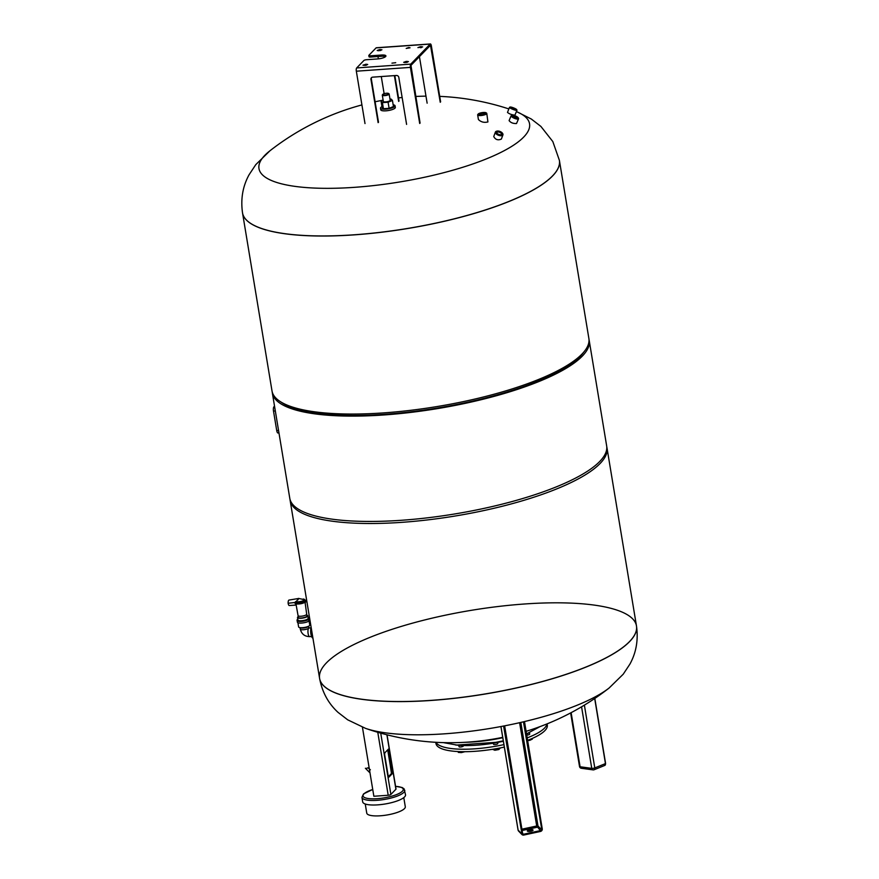 <?xml version="1.0" encoding="UTF-8"?>
<svg xmlns="http://www.w3.org/2000/svg" width="879" height="879" viewBox="0 0 879 879"><rect width="100%" height="100%" fill="white"/><g stroke="black" fill="none" stroke-linecap="round" stroke-linejoin="round"><path stroke-width="1.32" d="M390.001 99.162L391.111 99.085L392.441 100.448L388.089 102.217L382.409 102.612L381.079 101.25L383.167 100.404M382.299 95.141L383.332 101.415A3.472 0.912 -9.4 0 0 385.749 101.887A3.472 0.912 -9.4 0 0 390.188 100.283L389.144 94.009A3.472 0.912 170.6 0 1 384.716 95.613A3.472 0.912 170.6 0 1 382.299 95.141A3.472 0.912 170.6 0 1 382.387 94.866L382.739 94.416A3.044 0.802 170.6 0 1 385.518 93.372A3.044 0.802 170.6 0 1 388.496 93.46A3.044 0.802 170.6 0 1 387.793 94.394A3.044 0.802 170.6 0 1 384.771 95.075A3.044 0.802 170.6 0 1 382.739 94.416M388.089 102.217L389.1 108.326L393.451 106.557L392.441 100.448M389.1 108.326L383.42 108.721L382.409 102.612M383.42 108.721L382.09 107.359L381.079 101.25M393.155 104.81A7.384 1.945 170.6 0 1 395.056 105.755A7.384 1.945 170.6 0 1 385.628 109.172A7.384 1.945 170.6 0 1 380.497 108.172A7.384 1.945 170.6 0 1 381.98 106.656M395.056 105.755L395.33 107.414A7.384 1.945 170.6 0 1 385.903 110.831A7.384 1.945 170.6 0 1 380.761 109.82L380.497 108.172M388.496 93.46L388.979 93.778A3.472 0.912 170.6 0 1 389.144 94.009M365.246 804.01L366.752 813.108A19.536 5.153 -9.4 0 0 386.87 815.009A19.536 5.153 -9.4 0 0 405.296 806.724L403.791 797.627M366.279 768.422L367.938 767.828L366.279 768.422M392.484 773.443L388.837 777.212L388.254 776.366L384.628 754.479L384.804 752.853L388.452 749.073L392.66 771.806L392.484 773.443L391.463 773.509L387.925 749.611M388.331 776.739L391.463 773.509M372.729 789.452L363.532 793.913L361.95 797.352L362.697 801.901A21.7 5.724 -9.4 0 0 385.046 803.999A21.7 5.724 -9.4 0 0 405.527 794.814L404.098 788.848L402.132 787.507L395.55 786.298M395.858 788.87A2.176 0.571 170.6 0 1 396.011 789.034A2.176 0.571 170.6 0 1 395.913 789.243L390.88 794.451A2.176 0.571 170.6 0 1 388.199 795.253L373.861 796.264L362.434 727.23M369.554 770.257L369.543 771.026M369.674 771.026L370.015 773.048M278.291 432.831A3.472 1.121 -94 0 1 277.984 432.984A3.472 1.121 -94 0 1 276.731 430.567L273.501 411.075A3.472 1.121 -94 0 1 273.962 406.724L274.523 406.153M516.434 111.611A137.124 36.182 170.6 0 1 496.811 154.363A137.124 36.182 170.6 0 1 354.457 187.337A137.124 36.182 170.6 0 1 269.919 150.803L269.919 150.803A257.822 257.822 0 0 1 361.928 104.92M477.857 114.457A4.626 1.22 -9.4 0 0 477.769 114.545A4.626 1.22 -9.4 0 0 477.66 114.907L478.418 119.511C480.956 122.06 484.12 122.873 487.922 121.939L486.779 113.402A4.626 1.22 -9.4 0 0 486.548 113.094A4.626 1.22 -9.4 0 0 486.241 112.951M509.633 107.249A4.01 0.637 21.6 0 0 509.578 107.271A4.01 0.637 21.6 0 0 509.49 107.348L507.491 112.413C509.205 113.885 511.677 114.797 514.929 115.149L516.962 110.293A4.01 0.637 21.6 0 0 516.951 110.183L516.698 109.633A3.582 0.571 -158.4 0 1 513.171 108.952A3.582 0.571 -158.4 0 1 510.128 107.04A3.582 0.571 -158.4 0 1 510.183 107.018A3.582 0.571 -158.4 0 1 513.699 107.93A3.582 0.571 -158.4 0 1 516.698 109.633M511.776 115.391A4.01 1.154 22.7 0 0 511.446 115.457A4.01 1.154 22.7 0 0 511.292 115.534A4.01 1.154 22.7 0 0 511.149 115.698L509.106 120.588C510.644 122.675 513.116 123.653 516.5 123.532L518.555 118.797A4.01 1.154 22.7 0 0 518.522 118.412A4.01 1.154 22.7 0 0 518.335 118.127M495.426 132.037L493.745 136.542C495.437 139.695 497.975 140.541 501.371 139.069L502.942 134.85A4.01 1.967 -159.5 0 1 498.492 135.278A4.01 1.967 -159.5 0 1 495.426 132.037A4.01 1.967 -159.5 0 1 496.459 131.246A4.01 1.967 -159.5 0 1 496.69 131.191M354.336 234.858A160.593 42.379 170.6 0 1 242.527 212.905A160.593 42.379 170.6 0 1 242.527 212.861A160.593 42.379 -9.4 0 0 354.336 234.858A160.593 42.379 -9.4 0 0 559.407 160.45A160.593 42.379 170.6 0 1 354.336 234.858M559.396 160.407A160.593 42.379 170.6 0 1 559.407 160.45L559.396 160.363A160.593 42.379 170.6 0 1 354.325 234.781A160.593 42.379 170.6 0 1 242.516 212.828C240.56 198.962 242.758 186.26 249.087 174.745L255.778 164.637L269.919 150.803M509.49 107.348A4.01 0.637 21.6 0 0 512.578 109.238A4.01 0.637 21.6 0 0 516.808 110.391A4.01 0.637 21.6 0 0 516.962 110.293M510.776 107.282L516.028 109.545L510.776 107.282M511.128 107.831L515.424 109.534M511.149 115.698A4.01 1.154 22.7 0 0 514.072 118.171A4.01 1.154 22.7 0 0 518.412 118.973A4.01 1.154 22.7 0 0 518.555 118.797M512.556 116.314A2.483 0.714 -157.3 0 1 512.556 116.292A2.483 0.714 -157.3 0 1 512.644 116.193A2.483 0.714 -157.3 0 1 515.336 116.687A2.483 0.714 -157.3 0 1 517.138 118.215A2.483 0.714 -157.3 0 1 517.127 118.236M511.831 115.336A3.582 1.033 -157.3 0 1 511.985 115.27A3.582 1.033 -157.3 0 1 515.413 115.918A3.582 1.033 -157.3 0 1 518.28 117.896A3.582 1.033 -157.3 0 1 514.819 117.907A3.582 1.033 -157.3 0 1 511.831 115.336M512.424 115.621A2.923 0.835 22.7 0 0 512.347 116.028A2.923 0.835 22.7 0 0 514.687 117.643A2.923 0.835 22.7 0 0 517.478 118.171A2.923 0.835 22.7 0 0 515.973 116.391A2.923 0.835 22.7 0 0 512.424 115.621M479.022 114.72A3.241 0.857 170.6 0 1 479.011 114.688A3.241 0.857 170.6 0 1 479.154 114.369A3.241 0.857 170.6 0 1 482.626 113.226A3.241 0.857 170.6 0 1 485.417 113.622A3.241 0.857 170.6 0 1 485.417 113.666M478.67 113.984A3.681 0.967 -9.4 0 0 478.703 114.578A3.681 0.967 -9.4 0 0 482.307 114.699A3.681 0.967 -9.4 0 0 485.68 113.424A3.681 0.967 -9.4 0 0 483.098 112.644A3.681 0.967 -9.4 0 0 478.67 113.984M478.198 114.017A4.186 1.11 170.6 0 1 482.099 112.622A4.186 1.11 170.6 0 1 486.076 112.787A4.186 1.11 170.6 0 1 482.329 114.83A4.186 1.11 170.6 0 1 478.121 114.094A4.186 1.11 170.6 0 1 478.198 114.017M477.66 114.907A4.626 1.22 -9.4 0 0 481.637 115.468A4.626 1.22 -9.4 0 0 486.581 113.841A4.626 1.22 -9.4 0 0 486.779 113.402M501.063 134.729A2.483 1.22 20.5 0 0 501.513 134.311A2.483 1.22 20.5 0 0 499.766 132.366A2.483 1.22 20.5 0 0 496.943 132.421A2.483 1.22 20.5 0 0 496.855 132.575A2.483 1.22 20.5 0 0 496.921 133.19M502.546 133.377A4.01 1.967 -159.5 0 1 502.678 133.575A4.01 1.967 -159.5 0 1 502.942 134.85M496.679 131.894A2.923 1.428 -159.5 0 1 500.766 132.202A2.923 1.428 -159.5 0 1 501.305 134.685A2.923 1.428 -159.5 0 1 496.778 132.993A2.923 1.428 -159.5 0 1 496.679 131.894M496.075 131.619A3.582 1.747 20.5 0 0 499.481 134.97A3.582 1.747 20.5 0 0 502.436 133.201A3.582 1.747 20.5 0 0 500.393 131.63A3.582 1.747 20.5 0 0 496.888 131.125A3.582 1.747 20.5 0 0 496.075 131.619M440.247 102.25L430.49 45.247L410.965 65.365L420.085 123.082M419.701 123.478L410.416 67.386A2.604 0.846 -94 0 1 410.768 64.123L430.172 44.071A2.604 0.846 -94 0 1 430.402 43.95A2.604 0.846 -94 0 1 431.336 45.763L440.621 101.854M410.416 67.386L356.336 71.199A2.604 0.846 -94 0 1 356.687 67.936L363.873 60.508A2.176 0.571 170.6 0 1 366.543 59.717L377.607 58.937A6.516 1.714 170.6 0 0 385.925 55.926A6.516 1.714 170.6 0 0 381.387 55.036L381.596 56.267L370.531 57.047L370.323 55.816A2.176 0.571 170.6 0 1 368.817 55.52A2.176 0.571 170.6 0 1 368.905 55.3L376.091 47.884A2.604 0.846 -94 0 1 376.322 47.763A2.604 0.846 -94 0 1 376.564 47.851M370.323 55.816L381.387 55.036M408.691 47.521L410.053 47.796L406.197 48.433L408.691 47.521M378.552 50.74L377.19 50.477L379.684 49.565L381.947 49.773L378.552 50.74M366.345 64.222L367.708 64.486L365.214 65.398L362.95 65.189L366.345 64.222L366.51 65.178M395.726 62.695L391.957 63.145L395.726 62.695M405.032 62.585L403.681 62.321L406.175 61.42L408.427 61.618L405.032 62.585M420.415 46.697L422.667 46.906L417.921 47.609L420.415 46.697L420.591 47.763M385.584 56.619A6.516 1.714 -9.4 0 0 381.596 56.267M377.97 56.531L378.355 58.871M381.277 76.539L384.123 93.69M369.114 56.542A2.176 0.571 -9.4 0 0 369.026 56.75A2.176 0.571 -9.4 0 0 370.531 57.047M356.336 71.199L365.005 123.565M378.124 122.642L370.949 79.363A2.176 1.967 44.1 0 1 372.663 77.154L396.418 75.473A2.176 1.967 44.1 0 1 398.813 77.396L406.592 124.4M398.659 101.415L394.385 75.616M419.426 56.619L427.139 103.173M371.641 77.528A2.176 1.967 -135.9 0 0 371.334 78.967L378.497 122.258M394.825 75.583L399.044 101.03M431.402 700.354A160.593 42.379 -9.4 0 0 636.473 625.936A160.593 42.379 -9.4 0 0 524.664 603.983A160.593 42.379 -9.4 0 0 319.593 678.401A160.593 42.379 -9.4 0 0 431.402 700.354M559.407 160.45L588.875 338.47A160.593 42.379 170.6 0 1 584.733 350.908L582.986 353.16A158.429 41.807 170.6 0 1 384.782 414.295A158.429 41.807 170.6 0 1 282.313 402.934L279.94 401.362A160.593 42.379 170.6 0 1 272.007 390.924L242.516 212.828M584.733 350.908A160.593 42.379 170.6 0 1 383.815 412.877A160.593 42.379 170.6 0 1 279.94 401.362M290.004 499.338A160.593 42.379 -9.4 0 0 290.125 500.382A160.593 42.379 -9.4 0 0 401.934 522.335A160.593 42.379 -9.4 0 0 606.993 447.916A160.593 42.379 -9.4 0 0 606.785 446.895M588.996 339.503A160.593 42.379 170.6 0 1 589.216 340.536A160.593 42.379 170.6 0 1 437.698 408.57A160.593 42.379 170.6 0 1 272.347 392.99A160.593 42.379 170.6 0 1 272.215 391.946M589.216 340.536L606.653 445.862A160.593 42.379 170.6 0 1 455.135 513.896A160.593 42.379 170.6 0 1 289.784 498.316L272.347 392.99M319.604 678.445A160.593 42.379 -9.4 0 0 319.604 678.489L319.593 678.401A160.593 42.379 -9.4 0 0 484.955 693.981A160.593 42.379 -9.4 0 0 636.473 625.936L606.993 447.916M365.532 728.361L365.532 728.361A137.124 36.182 -9.4 0 0 490.647 728.35A137.124 36.182 -9.4 0 0 609.081 688.037L609.081 688.037A137.124 36.182 -9.4 0 0 609.103 688.026L623.222 674.204L629.913 664.106C636.242 652.581 638.44 639.89 636.484 626.024A160.593 42.379 -9.4 0 0 636.473 625.98L636.484 626.024A160.593 42.379 -9.4 0 1 484.966 694.058A160.593 42.379 -9.4 0 1 319.604 678.489C322.23 692.234 328.394 703.552 338.096 712.419L347.688 719.824L365.532 728.361A257.822 257.822 0 0 0 502.722 737.338M435.962 742.305A56.421 14.888 -9.4 0 0 496.47 746.095A56.421 14.888 -9.4 0 0 503.92 744.612M527.191 737.877A56.421 14.888 -9.4 0 0 546.903 723.944M463.244 745.524L463.321 745.985A2.176 0.571 170.6 0 1 462.134 746.71A2.176 0.571 170.6 0 1 459.805 746.996A2.176 0.571 170.6 0 1 459.036 746.689L458.805 745.282M497.624 742.425L497.811 743.546A2.176 0.571 170.6 0 1 495.866 744.447A2.176 0.571 170.6 0 1 493.526 744.26L493.35 743.184M529.466 732.646L529.696 734.075A2.176 0.571 170.6 0 1 529.213 734.547A2.176 0.571 170.6 0 1 526.73 735.097M435.753 742.294L435.973 743.579A56.421 14.888 -9.4 0 0 496.888 748.567A56.421 14.888 -9.4 0 0 504.337 747.095M527.598 740.349A56.421 14.888 -9.4 0 0 547.309 725.153L547.09 723.867M527.631 740.579L529.784 740.349L532.311 739.129L532.202 738.47M529.652 739.547L529.784 740.349M492.504 749.304L494.866 750.248L498.811 749.545L500.393 747.908M494.646 748.952L494.866 750.248M498.591 748.249L498.811 749.545M458.168 751.567L458.311 752.402L461.365 752.611L464.958 751.699M461.211 751.677L461.365 752.611M529.4 732.668A49.916 13.174 170.6 0 1 528.938 732.899A49.916 13.174 170.6 0 1 526.543 733.987M503.359 741.239A49.916 13.174 170.6 0 1 495.591 742.799A49.916 13.174 170.6 0 1 459.53 745.337A49.916 13.174 170.6 0 1 455.355 744.931M529.554 829.886A2.912 0.769 170.6 0 1 533.059 830.062A2.912 0.769 170.6 0 1 530.323 831.303A2.912 0.769 170.6 0 1 527.323 831.018A2.912 0.769 170.6 0 1 529.554 829.886M532.663 830.556A2.912 0.769 -9.4 0 0 529.685 830.71A2.912 0.769 -9.4 0 0 527.861 831.358M297.926 622.739L298.618 626.903A5.648 1.494 -9.4 0 0 299.267 627.452L300.53 627.892A4.34 1.143 -9.4 0 0 304.497 627.892A4.34 1.143 -9.4 0 0 308.254 626.617A4.34 1.143 -9.4 0 0 308.408 626.474A4.34 1.143 -9.4 0 1 304.09 627.958A4.34 1.143 -9.4 0 1 300.102 627.639M299.267 627.452A5.648 1.494 -9.4 0 0 304.431 627.452A5.648 1.494 -9.4 0 0 309.309 625.782A5.648 1.494 -9.4 0 0 309.507 625.606A5.648 1.494 -9.4 0 0 309.749 625.057L309.056 620.893M297.146 620.354A6.076 1.604 -9.4 0 0 297.124 620.574L297.399 622.222A6.076 1.604 -9.4 0 0 302.629 622.958A6.076 1.604 -9.4 0 0 309.133 620.827A6.076 1.604 -9.4 0 0 309.386 620.244L309.309 619.75M309.88 619.706L307.507 620.014A6.076 1.604 -9.4 0 1 301.047 621.42A6.076 1.604 -9.4 0 1 297.124 620.574A6.076 1.604 -9.4 0 0 301.728 621.376A6.076 1.604 -9.4 0 0 308.342 619.574M295.959 603.851L298.069 615.652A4.34 1.143 -9.4 0 0 298.069 615.652A4.34 1.143 -9.4 0 0 302.541 616.058A4.34 1.143 -9.4 0 0 306.639 614.234A4.34 1.143 -9.4 0 0 306.639 614.223M297.992 599.786C299.365 597.434 298.794 598.039 296.267 601.577L294.784 602.5L295.959 603.708A4.78 1.264 -9.4 0 0 301.31 603.631A4.78 1.264 -9.4 0 0 305.013 601.774M294.784 602.5L288.125 603.269A3.527 1.143 -94 0 1 289.004 600.071L298.695 598.456L304.013 599.588A4.23 1.121 -9.4 0 1 303.958 600.192A4.23 1.121 -9.4 0 1 300.354 601.544A4.23 1.121 -9.4 0 1 296.267 601.577M296.003 605.06L289.301 605.532A3.252 1.055 -94 0 1 288.125 603.269M298.234 616.651A5.208 1.373 -9.4 0 0 297.509 617.541L297.915 620.014A5.208 1.373 -9.4 0 0 303.277 620.519A5.208 1.373 -9.4 0 0 308.188 618.311L307.782 615.838A5.208 1.373 -9.4 0 0 306.804 615.234M297.509 617.541A5.208 1.373 -9.4 0 0 302.87 618.047A5.208 1.373 -9.4 0 0 307.782 615.838M298.069 615.652L298.366 617.399A4.34 1.143 -9.4 0 0 302.826 617.816A4.34 1.143 -9.4 0 0 306.925 615.981L305.068 602.203M309.804 619.299L307.441 619.596A6.076 1.604 170.6 0 1 300.981 621.014A6.076 1.604 170.6 0 1 297.058 620.156A6.076 1.604 170.6 0 1 297.783 619.201M308.057 617.497A6.076 1.604 170.6 0 1 308.979 618.003L309.606 618.102M312.924 638.121A6.076 1.967 -94 0 1 310.891 633.891A6.076 1.967 -94 0 1 311.133 627.298M392.66 771.806L391.638 771.883M389.034 749.919L388.013 749.996M372.74 789.507A20.404 5.384 -9.4 0 0 367.29 798.374A20.404 5.384 -9.4 0 0 397.407 794.231A20.404 5.384 -9.4 0 0 395.572 786.375M361.95 797.352A21.7 5.724 -9.4 0 0 384.299 799.461A21.7 5.724 -9.4 0 0 404.769 790.265M387.694 749.853L391.573 773.311M386.903 734.789L395.913 789.243M390.88 794.451L380.728 733.13M377.772 732.284L388.199 795.253M276.731 430.567L278.544 430.435M273.501 411.075L275.314 410.943M273.962 406.724L274.611 406.68M430.963 46.158L429.446 46.268M410.768 64.123L356.687 67.936M430.172 44.071L376.091 47.884M421.316 46.631L421.47 47.598M406.175 61.42L406.351 62.486M407.076 61.354L407.23 62.31M365.444 64.288L365.62 65.354M379.684 49.565L379.871 50.641M380.585 49.51L380.75 50.466M502.777 737.701A56.421 14.888 170.6 0 1 495.327 739.173A56.421 14.888 170.6 0 1 465.167 742.283M523.444 721.813L541.761 829.358L523.928 721.703M521.972 830.534L537.113 827.26A1.088 1.033 -44.2 0 0 537.992 826.007L541.244 829.347A1.088 1.033 -44.2 0 1 540.365 830.611L540.53 831.116A1.516 1.439 135.8 0 0 541.761 829.358M520.84 722.417L537.992 826.007L536.706 825.985L540.365 830.611L523.653 834.215A1.088 1.033 -44.2 0 1 522.708 833.94L504.645 725.834L522.115 833.589A1.516 1.439 135.8 0 0 523.818 834.72A1.736 1.648 -44.2 0 1 521.873 833.435L504.085 725.944M522.357 832.885L523.818 835.05L540.53 831.116A1.736 1.648 -44.2 0 0 541.925 829.106L524.137 721.648M522.115 833.589L504.293 725.9M521.873 833.435L503.59 726.043M523.796 835.039L521.895 834.49A2.176 2.055 135.8 0 0 523.796 835.039M500.964 726.537L518.105 830.084L521.368 833.424A2.176 2.055 135.8 0 0 521.895 834.49L518.643 831.138A2.176 2.055 135.8 0 1 518.105 830.084A2.176 0.571 170.6 0 1 518.061 829.985A2.176 0.571 170.6 0 1 518.072 829.875M542.255 828.963A2.176 2.055 135.8 0 1 540.541 831.424L542.266 828.941L524.488 721.571L541.925 829.106M519.61 722.703L536.706 825.985L521.752 829.216M294.861 602.994A5.648 1.494 -9.4 0 0 301.156 603.049A5.648 1.494 -9.4 0 0 305.727 600.796A5.648 1.494 -9.4 0 0 305.639 600.599M294.795 602.587A5.648 1.494 -9.4 0 0 301.09 602.631A5.648 1.494 -9.4 0 0 305.661 600.379L305.727 600.796C308.529 602.675 295.608 605.071 295.223 603.532M295.564 601.61A4.78 1.264 -9.4 0 0 302.475 601.17A4.78 1.264 -9.4 0 0 303.387 599.071M300.069 627.727L300.31 629.166C301.563 634.034 304.683 636.528 309.683 636.627A4.34 1.406 -94 0 1 308.035 633.012A4.34 1.406 -94 0 1 308.694 628.166A4.34 1.406 -94 0 1 309.067 627.969L310.968 627.837M300.31 629.166A4.34 1.143 -9.4 0 0 304.046 629.694A4.34 1.143 -9.4 0 0 308.694 628.166A4.34 1.143 -9.4 0 0 308.87 627.749L309.1 627.969M594.731 698.486L605.455 763.598L594.687 698.519M584.381 705.123L594.786 767.927L605.455 763.598A2.176 1.351 67.9 0 1 604.818 765.411L594.138 769.74A2.176 1.351 67.9 0 1 593.666 769.795A2.176 1.593 -82.2 0 1 593.028 769.883A2.176 1.593 -82.2 0 1 591.754 768.367L580.085 766.763A2.176 1.593 97.8 0 0 581.36 768.279L593.028 769.883A2.176 2.176 0 0 0 594.138 769.74A2.176 1.351 67.9 0 0 594.786 767.927A2.176 0.571 170.6 0 1 591.754 768.367L581.568 706.815M571.13 712.66L580.085 766.763A2.176 0.571 170.6 0 1 579.514 766.477A2.176 2.176 0 0 0 581.36 768.279M365.378 768.246L369.433 772.344M367.938 767.828L370.389 769.806M396.011 789.034L387.035 734.822M277.984 432.984L278.951 432.918M508.864 108.93A257.822 257.822 0 0 0 439.72 96.371M425.974 96.152A257.822 257.822 0 0 0 415.679 96.459M402.142 97.503A257.822 257.822 0 0 0 398.528 97.91M383.134 100.184A257.822 257.822 0 0 0 375.102 101.766M559.396 160.363L552.814 141.552L540.904 126.433L531.312 119.028L516.456 111.578M510.128 107.04L509.578 107.271M430.402 43.95L376.322 47.763M369.026 56.75L368.817 55.52M319.593 678.401L290.125 500.382M526.103 731.328A257.822 257.822 0 0 0 609.081 688.048M503.293 740.832L495.69 742.348L456.915 745.051L443.335 742.612M540.025 726.614L526.532 733.888M540.53 831.446L523.818 835.05M500.931 726.537L518.061 829.985A2.176 2.176 0 0 0 518.643 831.138M308.254 626.617L309.309 625.782M303.277 599.006L305.661 600.379M309.683 636.627L311.584 636.495M308.639 626.309L308.87 627.749M604.818 765.411L605.598 763.488L594.819 698.42M579.514 766.477L570.647 712.924"/></g></svg>
